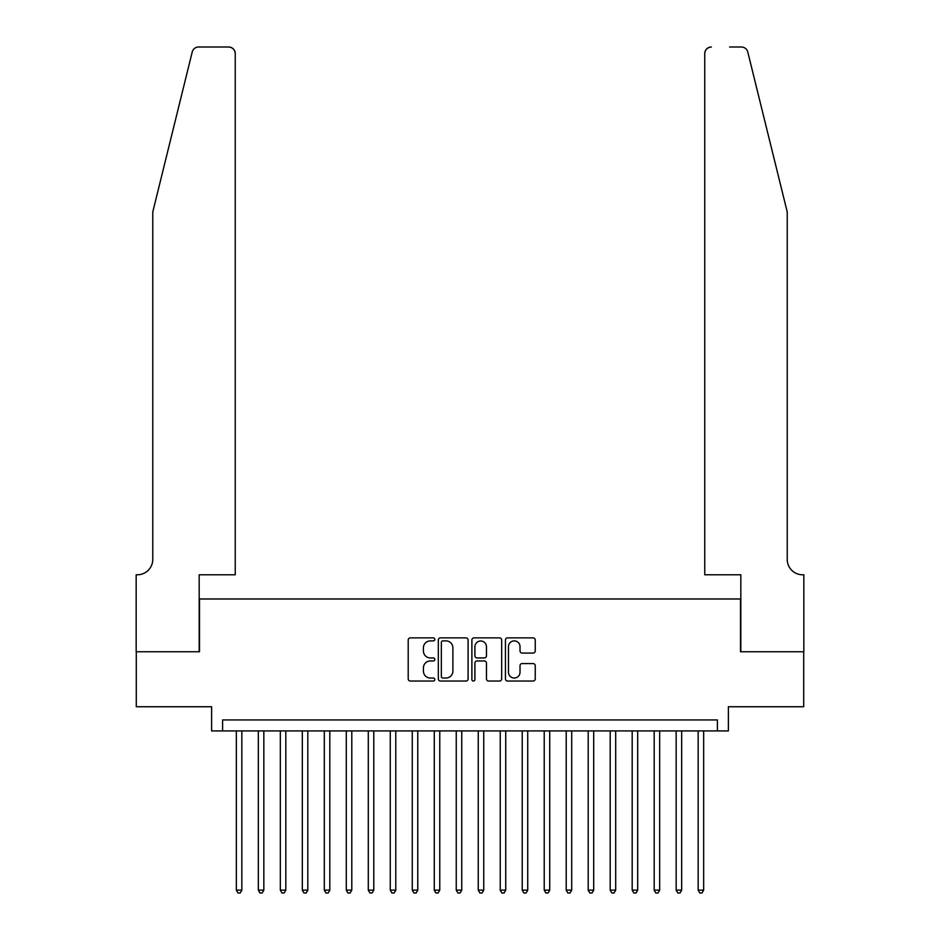<?xml version="1.0" encoding="UTF-8"?>
<svg xmlns="http://www.w3.org/2000/svg" width="940" height="940" viewBox="0 0 940 940"><rect width="100%" height="100%" fill="white"/><g stroke="black" fill="none" stroke-linecap="round" stroke-linejoin="round"><path stroke-width="1.41" d="M434.821 639.376A1.516 1.516 0 0 0 433.305 637.872L410.369 637.872A2.162 2.162 0 0 0 408.207 640.023L408.207 678.88A2.162 2.162 0 0 0 410.369 681.042L433.305 681.042A1.516 1.516 0 0 0 434.821 679.526A1.516 1.516 0 0 0 433.305 678.022L430.332 678.022A6.909 6.909 0 0 1 423.423 671.113L423.423 667.87A6.909 6.909 0 0 1 430.332 660.961L433.305 660.961A1.516 1.516 0 0 0 434.821 659.457A1.516 1.516 0 0 0 433.305 657.941L430.332 657.941A6.909 6.909 0 0 1 423.423 651.032L423.423 647.801A6.909 6.909 0 0 1 430.332 640.892L433.305 640.892A1.516 1.516 0 0 0 434.821 639.376M533.086 653.089A2.162 2.162 0 0 0 535.248 650.927L535.248 640.023A2.162 2.162 0 0 0 533.086 637.872L507.612 637.872A2.162 2.162 0 0 0 505.45 640.023L505.45 678.88A2.162 2.162 0 0 0 507.612 681.042L533.086 681.042A2.162 2.162 0 0 0 535.248 678.88L535.248 665.708A2.162 2.162 0 0 0 533.086 663.558L522.182 663.558A2.162 2.162 0 0 0 520.02 665.708L520.02 672.241A5.769 5.769 0 0 1 514.251 678.022A5.769 5.769 0 0 1 508.481 672.241L508.481 646.661A5.769 5.769 0 0 1 514.251 640.892A5.769 5.769 0 0 1 520.02 646.661L520.02 650.927A2.162 2.162 0 0 0 522.182 653.089L533.086 653.089M717.396 730.92L728.394 730.92L728.394 706.739L803.712 706.739L803.712 651.761L740.497 651.761L740.497 598.98L199.503 598.98L199.503 651.761L136.288 651.761L136.288 706.739L211.606 706.739L211.606 730.92L717.396 730.92L717.396 719.934L222.604 719.934L222.604 730.92M468.108 640.023A2.162 2.162 0 0 0 465.958 637.872L440.484 637.872A2.162 2.162 0 0 0 438.322 640.023L438.322 678.88A2.162 2.162 0 0 0 440.484 681.042L465.958 681.042A2.162 2.162 0 0 0 468.108 678.88L468.108 640.023M474.042 637.872L499.516 637.872A2.162 2.162 0 0 1 501.678 640.023L501.678 678.88A2.162 2.162 0 0 1 499.516 681.042L488.612 681.042A2.162 2.162 0 0 1 486.462 678.88L486.462 663.123A2.162 2.162 0 0 0 484.3 660.961L477.074 660.961A2.162 2.162 0 0 0 474.912 663.123L474.912 679.526A1.516 1.516 0 0 1 473.396 681.042A1.516 1.516 0 0 1 471.892 679.526L471.892 640.023A2.162 2.162 0 0 1 474.042 637.872M442.858 640.892A1.516 1.516 0 0 0 441.342 642.396L441.342 676.506A1.516 1.516 0 0 0 442.858 678.022L445.983 678.022A6.909 6.909 0 0 0 452.892 671.113L452.892 647.801A6.909 6.909 0 0 0 445.983 640.892L442.858 640.892M486.462 646.767A5.769 5.769 0 0 0 480.681 640.998A5.769 5.769 0 0 0 474.912 646.767L474.912 655.779A2.162 2.162 0 0 0 477.074 657.941L484.3 657.941A2.162 2.162 0 0 0 486.462 655.779L486.462 646.767M236.339 730.92L236.339 890.145L241.839 890.145L241.839 730.92M241.839 890.145L240.194 893L237.996 893L236.339 890.145M192.218 52.017C193.899 48.398 193.899 48.398 192.218 52.017L152.774 211.935L152.774 559.394A15.393 15.393 0 0 1 137.381 574.787L136.171 574.787L136.171 651.761L199.174 651.761L199.174 574.787L235.247 574.787L235.247 53.592A6.592 6.592 0 0 0 228.643 47L198.634 47A6.592 6.592 0 0 0 192.218 52.017M210.395 47L228.643 47C232.626 47.423 234.824 49.62 235.247 53.592L235.247 574.787M152.774 559.394A15.393 15.393 0 0 1 137.381 574.787M775.124 162.902L747.782 52.017C746.102 48.398 746.102 48.398 747.782 52.017L787.227 211.935L787.227 559.394A15.393 15.393 0 0 0 802.619 574.787L803.829 574.787L803.829 651.761L740.826 651.761L740.826 574.787L704.753 574.787L704.753 53.592L704.753 574.787M729.605 47L741.366 47A6.592 6.592 0 0 1 747.782 52.017M711.357 47A6.592 6.592 0 0 0 704.753 53.592C705.176 49.62 707.374 47.423 711.357 47M787.227 559.394A15.393 15.393 0 0 0 802.619 574.787M258.336 730.92L258.336 890.145L263.834 890.145L263.834 730.92M263.834 890.145L262.178 893L259.981 893L258.336 890.145M280.332 730.92L280.332 890.145L285.819 890.145L285.819 730.92M285.819 890.145L284.174 893L281.976 893L280.332 890.145M302.316 730.92L302.316 890.145L307.815 890.145L307.815 730.92M307.815 890.145L306.17 893L303.973 893L302.316 890.145M324.312 730.92L324.312 890.145L329.811 890.145L329.811 730.92M329.811 890.145L328.154 893L325.957 893L324.312 890.145M346.296 730.92L346.296 890.145L351.795 890.145L351.795 730.92M351.795 890.145L350.15 893L347.953 893L346.296 890.145M368.292 730.92L368.292 890.145L373.791 890.145L373.791 730.92M373.791 890.145L372.134 893L369.937 893L368.292 890.145M390.276 730.92L390.276 890.145L395.775 890.145L395.775 730.92M395.775 890.145L394.13 893L391.933 893L390.276 890.145M412.272 730.92L412.272 890.145L417.771 890.145L417.771 730.92M417.771 890.145L416.126 893L413.917 893L412.272 890.145M434.268 730.92L434.268 890.145L439.767 890.145L439.767 730.92M439.767 890.145L438.111 893L435.913 893L434.268 890.145M456.253 730.92L456.253 890.145L461.752 890.145L461.752 730.92M461.752 890.145L460.106 893L457.909 893L456.253 890.145M478.248 730.92L478.248 890.145L483.748 890.145L483.748 730.92M483.748 890.145L482.091 893L479.894 893L478.248 890.145M500.233 730.92L500.233 890.145L505.732 890.145L505.732 730.92M505.732 890.145L504.087 893L501.889 893L500.233 890.145M522.229 730.92L522.229 890.145L527.728 890.145L527.728 730.92M527.728 890.145L526.083 893L523.874 893L522.229 890.145M544.225 730.92L544.225 890.145L549.724 890.145L549.724 730.92M549.724 890.145L548.067 893L545.87 893L544.225 890.145M566.209 730.92L566.209 890.145L571.708 890.145L571.708 730.92M571.708 890.145L570.063 893L567.866 893L566.209 890.145M588.205 730.92L588.205 890.145L593.704 890.145L593.704 730.92M593.704 890.145L592.047 893L589.85 893L588.205 890.145M610.189 730.92L610.189 890.145L615.688 890.145L615.688 730.92M615.688 890.145L614.043 893L611.846 893L610.189 890.145M632.185 730.92L632.185 890.145L637.684 890.145L637.684 730.92M637.684 890.145L636.027 893L633.83 893L632.185 890.145M654.181 730.92L654.181 890.145L659.668 890.145L659.668 730.92M659.668 890.145L658.024 893L655.826 893L654.181 890.145M676.166 730.92L676.166 890.145L681.664 890.145L681.664 730.92M681.664 890.145L680.019 893L677.822 893L676.166 890.145M698.161 730.92L698.161 890.145L703.661 890.145L703.661 730.92M703.661 890.145L702.004 893L699.807 893L698.161 890.145"/></g></svg>
